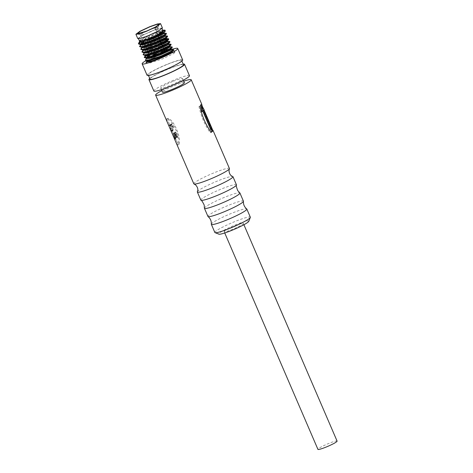 <?xml version="1.0" encoding="UTF-8"?>
<svg xmlns="http://www.w3.org/2000/svg" width="473" height="473" viewBox="0 0 473 473"><rect width="100%" height="100%" fill="white"/><g stroke="black" fill="none" stroke-linecap="round" stroke-linejoin="round"><path stroke-width="0.35" stroke-dasharray="2.37 1.77" d="M243.429 201.167A19.316 2.152 -23.3 0 0 228.311 205.383A19.316 2.152 -23.3 0 0 207.949 216.445M211.325 224.19A19.316 2.152 156.7 0 1 231.699 213.258A19.316 2.152 156.7 0 1 246.735 208.936M236.453 184.819A19.375 2.158 -23.3 0 0 221.287 189.046A19.375 2.158 -23.3 0 0 200.865 200.144M204.413 208.144A19.316 2.152 156.7 0 1 224.793 197.217A19.316 2.152 156.7 0 1 239.823 192.895M229.423 168.494A19.375 2.158 -23.3 0 0 214.257 172.722A19.375 2.158 -23.3 0 0 193.829 183.82M197.365 191.713A19.375 2.158 156.7 0 1 217.769 180.887A19.375 2.158 156.7 0 1 232.728 176.482M176.263 143.035L177.872 144.898C181.242 138.967 172.308 118.22 166.632 118.806L167.347 122.324M167.702 118.38L168.441 121.857L177.363 142.562L178.942 144.478C181.886 138.305 173.307 118.398 167.702 118.38L166.632 118.806M337.089 441.096A10.436 1.159 -23.3 0 0 328.918 443.372A10.436 1.159 -23.3 0 0 317.921 449.35M235.182 225.716A10.436 1.159 156.7 0 1 243.353 223.439A10.436 1.159 156.7 0 1 232.349 229.417A10.436 1.159 156.7 0 1 224.184 231.693A10.436 1.159 156.7 0 1 235.182 225.716M248.757 221.334A16.336 1.815 -23.3 0 0 235.986 224.669A16.336 1.815 -23.3 0 0 218.94 234.176M214.854 232.485A19.316 2.152 156.7 0 1 235.217 221.423A19.316 2.152 156.7 0 1 250.335 217.208M201.77 104.285A19.375 2.158 -23.3 0 0 201.563 104.113L200.481 104.592A18.181 2.022 -23.3 0 1 200.676 104.758A18.181 2.022 -23.3 0 1 198.985 106.549C201.072 116.358 204.821 125.067 210.237 132.665L211.218 132.31M202.545 106.809L212.265 129.117M161.801 90.603A19.375 2.158 156.7 0 1 176.051 84.017A19.375 2.158 156.7 0 1 183.701 81.173M184.375 82.734A11.926 1.324 -23.3 0 0 175.04 85.335A11.926 1.324 -23.3 0 0 162.476 92.164M173.284 81.255A11.926 1.324 156.7 0 1 182.619 78.654A11.926 1.324 156.7 0 1 170.049 85.483A11.926 1.324 156.7 0 1 160.714 88.084A11.926 1.324 156.7 0 1 173.284 81.255M189.46 75.704A19.375 2.158 -23.3 0 0 174.295 79.937A19.375 2.158 -23.3 0 0 153.873 91.035M149.752 78.453A19.375 2.158 156.7 0 1 169.375 68.508A19.375 2.158 156.7 0 1 183.152 64.068M183.447 64.748A18.181 2.022 -23.3 0 0 169.21 68.721A18.181 2.022 -23.3 0 0 150.047 79.133M167.336 64.363A18.181 2.022 156.7 0 1 181.573 60.396A18.181 2.022 156.7 0 1 162.405 70.814A18.181 2.022 156.7 0 1 148.173 74.781A18.181 2.022 156.7 0 1 167.336 64.363M182.667 59.923A19.375 2.158 -23.3 0 0 167.501 64.157A19.375 2.158 -23.3 0 0 147.073 75.254M145.855 60.71A19.375 2.158 156.7 0 1 162.576 52.728A19.375 2.158 156.7 0 1 163.948 52.184M168.063 50.635A19.375 2.158 156.7 0 1 171.22 49.564M172.373 47.335L167.365 48.565M167.016 48.695L157.438 52.805L146.618 59.007L145.583 60.485M145.643 59.444L157.278 52.438L166.863 48.329M169.239 47.495L172.024 46.874M171.202 44.61L168.636 45.018L159.797 48.465L146.955 55.181M146.169 55.246L159.638 48.098L168.483 44.651L170.854 44.155M170.032 41.89L165.018 43.126M164.675 43.25L155.091 47.365L146.334 52.101M145.246 52.349L154.937 46.998L164.515 42.883M166.898 42.056L169.683 41.435M163.504 40.53L153.92 44.645L144.614 49.736M143.827 49.807L153.766 44.279L163.345 40.164M165.727 39.336L168.506 38.715M167.69 36.451L165.124 36.853L156.279 40.306L143.987 46.656M142.905 46.91L156.12 39.939L164.965 36.486L167.336 35.995M166.514 33.731L163.954 34.133L155.109 37.586L143.987 43.214L144.147 43.587M143.827 42.842L154.949 37.213L163.794 33.766L166.165 33.27M165.343 31.011L162.783 31.413L153.938 34.86L141.415 41.364M140.386 41.589L150.248 36.114L162.623 31.047L161.222 30.84L156.208 32.501L150.018 35.274L140.582 40.755L139.736 41.683M161.222 30.84L162.292 30.284L162.623 31.047M162.292 30.284L162.718 30.183M144.466 56.725L145.56 55.702M145.785 52.462L144.277 53.567L143.242 55.045M143.295 54.005L145.01 52.521M143.567 50.475L142.066 52.32M142.125 51.285L143.218 50.262M142.397 47.755L140.895 49.6M140.954 48.565L142.042 47.537M143.963 43.226L142.816 43.936M141.226 45.036L139.724 46.88M139.783 45.846L140.871 44.817M141.734 44.19L142.663 43.569M139.5 41.08L143.372 38.23L153.016 33.754L159.88 31.319L163.043 30.94M151.845 31.035L158.845 28.557L161.878 28.238L158.012 31.106L148.368 35.581L141.368 38.059L138.335 38.378L142.202 35.51L151.845 31.035M162.428 28.002L159.253 28.339L151.928 30.928L141.835 35.617L137.791 38.615M160.95 41.807L154.984 27.948L157.196 27.404C158.467 26.571 158.822 26.11 158.26 26.015L157.834 27.369A9.537 1.064 -23.3 0 0 150.509 29.551A9.537 1.064 -23.3 0 0 140.457 35.014A9.537 1.064 -23.3 0 0 140.558 35.097A9.537 1.064 -23.3 0 0 147.925 32.933A9.537 1.064 -23.3 0 0 156.989 28.481L159.578 34.494M163.841 50.351L152.838 55.116L150.018 57.215L152.324 56.961L157.485 55.134M165.497 51.332L166.449 50.451M165.438 48.098L164.107 45.012M163.09 42.659L162.931 42.286M162.109 40.376L160.081 35.67M162.872 51.143C160.991 52.03 160.855 52.207 162.47 51.675C164.356 50.788 164.486 50.617 162.872 51.143L164.042 50.818L163.8 50.268M161.861 52.468C159.98 53.348 159.844 53.526 161.459 52.994C163.345 52.113 163.475 51.935 161.861 52.468L163.031 52.142L162.476 50.848M155.085 55.211C153.205 56.092 153.069 56.269 154.683 55.737C156.563 54.856 156.699 54.679 155.085 55.211L156.256 54.886M156.096 53.887C154.216 54.773 154.08 54.951 155.694 54.419C157.574 53.532 157.71 53.354 156.096 53.887L157.267 53.561L151.183 39.442M199.973 106.194L198.985 106.549M210.237 132.665A18.181 2.022 -23.3 0 0 211.047 132.068M211.733 130.714C207.204 121.88 203.455 113.177 200.481 104.592M171.906 124.547L171.888 123.666L170.54 124.819L170.718 125.233L171.191 124.884L169.653 125.647L170.718 125.233C171.096 124.446 171.776 124.736 172.769 126.09C173.366 128.626 173.266 129.992 172.468 130.181L171.468 128.875L170.073 124.907L171.912 129.909L172.639 130.802L173.189 130.116C173.721 129.33 173.68 127.994 173.065 126.108L171.906 124.547L170.919 124.907L172.095 126.451L173.065 126.108M176.116 134.078L177.003 136.384L175.932 137.324L174.218 133.297L175.82 137.448L175.495 138.217L175.826 138.985L175.785 138.465L177.233 136.987L177.671 137.064L175.956 132.558L175.424 132.263L176.116 134.078L175.128 134.433L174.578 132.972L175.566 132.617M174.218 133.297L173.148 133.883L174.218 133.297M174.543 138.624L175.53 138.305L174.578 138.713M174.779 139.245L175.826 138.985L174.844 139.405M177.233 136.987L176.234 137.353L177.233 136.987M175.483 132.073L174.442 132.611L175.483 132.073M201.214 106.886L203.023 110.221A18.181 2.022 156.7 0 1 203.041 110.256A18.181 2.022 156.7 0 1 203 110.57L211.177 129.555A18.181 2.022 156.7 0 1 210.875 129.957M202.828 111.273L202.698 110.966A18.181 2.022 156.7 0 1 201.971 111.598M201.539 106.756L203.023 110.221L204.117 109.748M172.03 123.991L170.729 124.789L171.729 124.429M172.095 126.451C172.698 128.384 172.716 129.738 172.142 130.518L171.539 131.246L172.639 130.796M170.203 128.408L171.108 128.012M169.257 126.752L168.991 125.351L170.073 124.907M168.991 125.351L169.145 125.694L170.227 125.25M169.145 125.694L170.197 125.516M170.109 128.733L171.202 128.26M169.103 125.966L169.718 127.834M170.369 129.342L171.327 130.643L172.468 130.181M171.386 130.613C172.213 130.447 172.343 129.058 171.782 126.445L172.769 126.09M171.782 126.445L170.168 125.274M169.653 125.647L169.47 125.233L170.54 124.819M169.47 125.233L171.888 123.666M170.913 124.015L171.06 124.34M175.932 137.324L174.868 137.738L177.003 136.384M176.009 136.738L175.128 134.433M174.578 132.972L174.507 132.422L174.992 132.901L175.956 132.558M174.992 132.901L176.009 132.783M175.04 133.12L175.365 134.226L176.34 133.883M175.365 134.226L175.536 134.675L176.512 134.332M175.536 134.675L175.873 135.58L176.849 135.231M175.873 135.58L176.293 136.591L177.269 136.242M176.293 136.591L176.701 137.412L176.234 137.353L174.697 138.914L175.785 138.465M174.697 138.914L175.725 138.607M174.632 139.068L174.732 139.452L175.826 138.991M174.821 139.346L175.796 138.926M174.732 139.103L175.696 138.684M174.661 138.92L175.625 138.5M174.395 138.69L174.75 137.874L175.82 137.448M174.75 137.874L173.148 133.883L173.55 134.22L174.602 133.812M173.55 134.22L174.667 134.03M173.609 134.444L174.165 135.976L175.229 135.562M174.165 135.976L174.868 137.738M211.177 129.555L212.271 129.105M203 110.57L204.094 110.12M202.698 110.966L203.768 110.54M173.544 50.055L171.055 50.369L169.872 51.811L170.12 52.385M173.508 49.961L171.055 50.369M171.764 50.233A14.905 1.661 -23.3 0 0 162.582 53.278L167.158 51.527L147.274 60.763M162.582 53.278L170.824 50.091L173.195 49.594M170.913 52.651L172.284 52.852L171.185 50.298M167.158 51.527L158.485 55.294L148.705 60.674M146.606 62.436L146.394 63.11L149.232 63.216L162.245 58.965L173.674 53.555L174.904 52.444L172.284 52.852M160.85 33.879L151.189 37.994L143.544 42.18M141.315 43.877L140.907 44.403M164.137 35.942L152.365 40.713L142.231 46.886M163.197 39.324L153.536 43.433L144.094 48.914L143.201 50.233L142.887 49.494L144.472 47.637M164.368 42.044L154.706 46.153L145.27 51.634L144.371 52.952L144.058 52.219L145.643 50.357M168.902 44.001L166.673 44.385L155.877 48.873L146.441 54.354L145.595 55.288M166.709 47.483L157.048 51.598L149.403 55.784M147.174 57.475L146.719 58.392L146.388 57.617M171.25 49.44L169.996 49.547M167.88 50.203L158.219 54.318L148.782 59.799L147.937 60.727M154.594 60.136L161.53 57.659L171.356 53.082L172.42 52.16L171.167 52.267M140.138 41.63L139.369 41.334L139.795 40.453L139.375 40.79M169.872 51.811L171.983 51.362M148.824 60.668L147.57 60.378L148.469 59.06L157.905 53.579L168.701 49.091L170.806 48.642M147.653 57.948L146.399 57.659M149.084 55.045L156.734 50.859L167.531 46.372L169.636 45.916M146.482 55.229L145.229 54.939L146.122 53.62L155.564 48.14L166.36 43.652L168.465 43.197M144.543 52.485L144.058 52.219M146.742 49.606L154.387 45.42L165.189 40.932L167.241 40.832M144.135 49.789L142.887 49.494M145.566 46.886L153.217 42.7L164.019 38.207L166.07 38.112M142.202 47.046L141.711 46.774L142.609 45.461L152.046 39.98L162.842 35.487L164.9 35.392M141.025 44.326L140.528 44.013M143.224 41.447L150.875 37.261L161.671 32.767L163.776 32.318M156.208 32.501C148.498 35.451 143.023 38.1 139.795 40.453M157.196 27.404L156.989 28.481M159.283 24.36L158.502 26.287L158.26 26.015L155.268 27.576L165.225 50.706L164.941 51.078M157.834 27.369L160.678 33.967M161.181 35.132L163.203 39.838M163.522 40.572L164.379 42.558M164.693 43.291L166.721 47.998M166.124 49.695L164.291 50.203M154.984 27.948L155.268 27.576L154.984 27.948M166.549 50.682L165.278 50.995M165.225 50.706L167.395 49.57M157.462 36.001L154.86 37.036L161.305 52L162.47 51.675M156.208 43.835L160.294 53.319L161.459 52.994M156.25 54.886L149.811 39.921C148.096 38.514 147.186 38.91 147.068 41.098L149.811 39.921L147.068 41.098L153.512 56.062L154.683 55.737M150.479 38.869L148.079 39.779L154.523 54.744L155.694 54.419M177.872 144.898L178.942 144.478M153.849 38.354L156.587 37.178L153.914 38.378M155.416 37.503L154.606 36.699M149.651 38.922L148.889 37.805L148.079 39.779L150.562 38.821M150.863 38.709L148.889 37.805L149.249 39.454M156.427 36.185L157.598 35.859C155.889 34.452 154.973 34.842 154.86 37.036L156.427 36.185M172.142 130.518L173.189 130.116M176.541 137.099L177.517 136.75M163.954 48.784L162.623 45.692M161.801 43.788L161.453 42.972M177.747 144.986L178.829 144.555M159.815 44.675L156.125 36.587M155.522 36.309L153.962 36.965M243.902 224.722L243.353 223.439M183.288 80.215L182.619 78.654M181.863 61.082L181.573 60.396M162.056 28.64L161.878 28.238M140.558 35.097L137.3 33.825M150.018 57.215L149.285 55.518M148.971 54.785L147.801 52.065M147.665 51.746L145.773 47.359M145.317 46.307L144.283 43.9M143.112 41.181L140.457 35.014M157.627 35.924L159.969 41.37M160.79 43.268L161.139 44.09M161.459 44.823L163.487 49.529M160.128 45.408L162.156 50.114M224.74 232.976L224.184 231.693M177.363 142.562L175.767 138.861M175.507 138.258L171.912 129.909M171.468 128.875L170.818 127.361M170.351 126.279L168.441 121.857M161.388 89.645L160.714 88.084M211.431 129.732L203.041 110.256M200.972 105.444L200.676 104.758M172.438 130.187L171.327 130.643M175.394 132.026L174.413 132.375M177.682 137.211L176.707 137.56M174.159 133.25L173.094 133.67M148.463 75.467L148.173 74.781M145.986 62.176L146.394 63.11M173.91 50.15L174.904 52.444M143.402 49.606L143.1 50.002M144.572 52.332L144.277 52.722M146.914 57.771L146.618 58.161M172.273 52.089L174.703 52.355M172.101 51.427L172.42 52.16M147.57 60.378L147.889 61.112M145.229 54.939L145.548 55.672M141.711 46.774L142.03 47.513M140.54 44.054L140.859 44.787M139.369 41.334L139.689 42.067M138.506 38.78L138.335 38.378M154.369 39.566L155.889 43.102M154.712 27.966L160.719 41.908M161.222 43.078L161.577 43.894M162.393 45.798L163.918 49.334"/><path stroke-width="0.71" d="M204.431 208.286L207.949 216.445A19.316 2.152 -23.3 0 0 208.031 216.551A19.316 2.152 -23.3 0 0 223.067 212.229A19.316 2.152 -23.3 0 0 243.447 201.303A19.316 2.152 -23.3 0 0 243.429 201.167L239.912 193.002A19.316 2.152 156.7 0 1 219.555 204.07A19.316 2.152 156.7 0 1 204.431 208.286A19.316 2.152 156.7 0 1 204.413 208.144L204.194 205.046C202.521 201.634 201.445 200.038 200.954 200.256A19.375 2.158 -23.3 0 0 216.031 195.917A19.375 2.158 -23.3 0 0 236.47 184.967A19.375 2.158 -23.3 0 0 236.453 184.819L232.941 176.654A19.375 2.158 156.7 0 1 212.513 187.757A19.375 2.158 156.7 0 1 197.347 191.985A19.375 2.158 156.7 0 1 197.365 191.713C198.353 189.543 197.767 187.278 195.603 184.913L194.042 183.997A19.375 2.158 -23.3 0 0 209.001 179.592A19.375 2.158 -23.3 0 0 229.405 168.766A19.375 2.158 -23.3 0 0 229.423 168.494L213.021 130.406A19.375 2.158 156.7 0 1 211.218 132.31C205.684 124.742 201.936 116.039 199.973 106.194A19.375 2.158 -23.3 0 0 201.77 104.285L191.222 79.789A19.375 2.158 156.7 0 1 170.794 90.887A19.375 2.158 156.7 0 1 155.629 95.114A19.375 2.158 156.7 0 1 161.801 90.603M243.447 201.303C243.246 204.407 244.34 206.949 246.735 208.936A19.316 2.152 156.7 0 1 246.823 209.042A19.316 2.152 156.7 0 1 226.461 220.111A19.316 2.152 156.7 0 1 211.342 224.326A19.316 2.152 156.7 0 1 211.325 224.19C211.526 221.086 210.426 218.538 208.031 216.551M236.47 184.967C235.974 185.168 236.394 187.048 237.724 190.607L239.823 192.895A19.316 2.152 156.7 0 1 239.912 193.002M229.405 168.766L229.003 170.528C229.234 173.727 230.475 175.714 232.728 176.482A19.375 2.158 156.7 0 1 232.941 176.654M155.629 95.114L176.263 143.035M224.74 232.976L317.921 449.35A10.436 1.159 -23.3 0 0 326.092 447.074A10.436 1.159 -23.3 0 0 337.089 441.096L243.902 224.722M215.061 232.657L218.94 234.176A16.336 1.815 -23.3 0 0 231.551 230.463A16.336 1.815 -23.3 0 0 248.757 221.334L250.318 217.474A19.316 2.152 156.7 0 1 229.973 228.27A19.316 2.152 156.7 0 1 215.061 232.657A19.316 2.152 156.7 0 1 214.854 232.485L211.342 224.326M246.823 209.042L250.335 217.208A19.316 2.152 156.7 0 1 250.318 217.474M201.563 104.113L202.545 106.809M212.265 129.117L212.815 130.229A19.375 2.158 156.7 0 1 213.021 130.406M183.701 81.173A19.375 2.158 156.7 0 1 191.222 79.789M161.388 89.645L162.476 92.164A11.926 1.324 -23.3 0 0 171.805 89.563A11.926 1.324 -23.3 0 0 184.375 82.734L183.288 80.215M148.948 79.606L153.873 91.035A19.375 2.158 -23.3 0 0 169.038 86.807A19.375 2.158 -23.3 0 0 189.46 75.704L184.541 64.281A19.375 2.158 156.7 0 1 164.119 75.378A19.375 2.158 156.7 0 1 148.948 79.606A19.375 2.158 156.7 0 1 149.752 78.453M183.152 64.068A19.375 2.158 156.7 0 1 184.541 64.281M148.463 75.467L150.047 79.133A18.181 2.022 -23.3 0 0 164.279 75.166A18.181 2.022 -23.3 0 0 183.447 64.748L181.863 61.082M142.154 63.825L147.073 75.254A19.375 2.158 -23.3 0 0 162.239 71.027A19.375 2.158 -23.3 0 0 182.667 59.923L177.747 48.5A19.375 2.158 156.7 0 1 157.32 59.598A19.375 2.158 156.7 0 1 142.154 63.825A19.375 2.158 156.7 0 1 145.855 60.71M163.948 52.184A19.375 2.158 156.7 0 1 168.063 50.635M171.22 49.564A19.375 2.158 156.7 0 1 177.747 48.5M144.253 57.399L145.761 58.073L147.198 57.872L156.338 55.11L172.148 47.708L172.213 46.969L171.013 48.051L159.803 53.343L147.038 57.505L144.253 57.399L145.743 55.051M167.365 48.565L167.016 48.695M166.863 48.329L169.239 47.495M145.595 55.288L145.548 55.672L147.996 55.802L159.182 52.219L169.015 47.643L169.925 46.65L172.213 46.969M143.083 54.673L144.59 55.353L146.027 55.152L155.162 52.391L170.978 44.988L171.043 44.243L169.842 45.331L158.632 50.623L145.867 54.785L143.083 54.673L144.572 52.332M168.755 43.93L171.043 44.243M141.912 51.953L143.42 52.633L144.85 52.432L153.991 49.671L169.807 42.268L169.872 41.523L168.666 42.605L157.462 47.903L144.697 52.065L141.912 51.953L143.402 49.606M165.018 43.126L164.675 43.25M164.515 42.883L166.898 42.056M142.887 49.494L143.201 50.233L145.649 50.357L156.841 46.774L166.667 42.203L167.584 41.21L169.872 41.523M140.735 49.233L142.249 49.913L143.68 49.712L152.82 46.951L168.63 39.543L168.701 38.804L167.495 39.886L156.285 45.183L143.52 49.346L140.735 49.233L142.231 46.886M168.577 39.076L163.504 40.53M163.345 40.164L165.727 39.336M142.113 47.063L142.03 47.513L144.478 47.637L155.67 44.054L165.497 39.484L166.413 38.49L168.701 38.804M139.565 46.514L141.072 47.194L142.509 46.987L151.65 44.226L167.46 36.823L167.531 36.084L166.325 37.166L155.114 42.464L142.349 46.62L139.565 46.514L141.055 44.166M140.907 44.403L140.859 44.787L143.307 44.917L154.494 41.334L164.326 36.758L165.243 35.771L167.531 36.084M138.394 43.794L139.902 44.468L141.338 44.267L150.479 41.506L166.289 34.103L166.36 33.364L165.154 34.446L153.944 39.738L141.179 43.9L138.394 43.794L140.386 41.589M139.736 41.683L139.689 42.067L142.137 42.198L153.323 38.615L163.155 34.038L164.072 33.045L166.36 33.364M149.279 38.727L164.137 32.093L165.343 31.011L164.965 30.136L160.471 33.465L149.279 38.727L140.138 41.63M162.718 30.183L164.965 30.136M145.424 60.118L146.932 60.792L148.368 60.591L157.509 57.83L173.319 50.428L173.39 49.689L172.184 50.771L160.974 56.062L148.209 60.225L145.424 60.118L146.914 57.771M146.955 55.181L144.389 57.552M145.56 55.702L146.169 55.246M146.334 52.101L145.785 52.462M144.614 49.736L143.567 50.475M143.218 50.262L143.827 49.807M143.987 46.656L142.397 47.755M142.042 47.537L142.905 46.91M143.112 41.181L143.963 43.226M142.816 43.936L141.226 45.036M140.871 44.817L141.734 44.19M142.663 43.569L143.827 42.842M141.415 41.364L138.536 43.954M162.056 28.64L163.055 30.958L159.259 33.784L149.539 38.301L142.604 40.761L139.505 41.098L138.506 38.78M135.911 34.263L137.785 38.615L140.96 38.278L148.286 35.688L158.378 30.999L162.428 28.002L160.554 23.65L156.504 26.648L146.411 31.336L139.086 33.926L135.911 34.263L139.961 31.265L150.053 26.577L157.379 23.987L160.554 23.65M149.864 26.819L140.357 31.271L137.3 33.825L146.6 31.088L155.185 27.138L159.283 24.36L156.847 24.383L149.864 26.819M166.449 50.451L165.438 48.098M164.107 45.012L163.09 42.659M162.931 42.286L162.109 40.376M160.081 35.67L159.578 34.494M157.485 55.134L165.497 51.332M197.347 191.985L200.865 200.144A19.375 2.158 -23.3 0 0 200.954 200.256M176.269 143.035L193.829 183.82A19.375 2.158 -23.3 0 0 194.042 183.997M211.047 132.068A18.181 2.022 -23.3 0 0 211.922 130.873L211.431 129.732M211.833 130.666L212.815 130.229M211.945 129.531L203.768 110.54A19.375 2.158 156.7 0 1 202.994 111.214L201.971 111.598L201.214 106.886L202.296 106.449L204.117 109.748A19.375 2.158 156.7 0 1 204.135 109.783A19.375 2.158 156.7 0 1 204.094 110.12L212.271 129.105A19.375 2.158 -23.3 0 1 211.945 129.531L210.875 129.957L202.828 111.273M171.51 131.258L170.203 128.408M170.014 128.49L170.818 130.382M174.531 138.973L174.543 138.624M174.578 138.713L174.75 137.874M202.994 111.214L202.296 106.449M147.274 60.763L145.986 62.176L150.544 61.514L160.619 57.718L170.298 53.006L173.91 50.15L173.508 49.961M171.102 49.369L173.39 49.689M170.12 52.385L170.913 52.651M148.705 60.674L146.654 62.371M164.072 33.045L160.85 33.879M143.544 42.18L141.315 43.877M165.243 35.771L164.137 35.942M166.413 38.49L163.197 39.324M167.584 41.21L164.368 42.044M144.058 52.219L144.371 52.952L146.825 53.077L158.012 49.494L167.838 44.923L168.902 44.001L168.589 43.268L167.525 44.19L157.692 48.76L146.506 52.343L144.543 52.485M169.925 46.65L166.709 47.483M149.403 55.784L147.174 57.475M146.399 57.659L146.719 58.392L149.166 58.522L160.353 54.939L170.185 50.363L171.25 49.44L170.93 48.707L169.866 49.63L160.04 54.2L148.847 57.783L145.761 58.073M169.996 49.547L167.88 50.203M147.937 60.727L147.889 61.112L150.337 61.242L154.594 60.136M171.167 52.267L170.191 52.55M139.375 40.79L139.653 41.689M171.983 51.362L171.037 52.349L161.21 56.926L150.024 60.509L146.932 60.792M146.388 57.617L147.292 56.34L149.084 55.045M169.636 45.916L168.695 46.91L158.869 51.48L147.677 55.063L144.59 55.353M145.643 50.357L146.742 49.606M168.63 39.543L166.354 41.464L156.522 46.041L145.335 49.624L142.249 49.913M144.472 47.637L145.566 46.886M167.46 36.823L165.183 38.745L155.351 43.321L144.164 46.904L142.202 47.046M166.289 34.103L164.007 36.025L154.18 40.601L142.994 44.184L141.025 44.326M140.528 44.013L141.439 42.736L143.224 41.447M163.776 32.318L162.836 33.305L153.01 37.875L140.623 41.624M160.678 33.967L161.181 35.132M163.203 39.838L163.522 40.572M164.379 42.558L164.693 43.291M166.721 47.998L167.395 49.57L166.124 49.695M164.291 50.203L163.841 50.351M165.278 50.995L164.941 51.078L163.954 48.784M165.225 50.706L164.941 51.078M154.606 36.699L154.973 37.941M162.623 45.692L161.801 43.788M161.453 42.972L160.95 41.807M153.914 38.378L154.369 39.566M156.125 36.587L155.522 36.309M149.285 55.518L148.971 54.785M147.801 52.065L147.665 51.746M145.773 47.359L145.317 46.307M144.283 43.9L144.147 43.587M159.969 41.37L160.79 43.268M161.139 44.09L161.459 44.823M163.487 49.529L163.8 50.268M159.815 44.675L160.128 45.408M162.156 50.114L162.476 50.848M150.863 38.709L151.183 39.442M201.539 106.756L200.972 105.444M174.673 139.328L174.413 138.731M139.884 41.447L138.607 43.12M148.09 60.491L146.606 62.436M165.118 31.384L163.723 32.672M139.902 44.468L141.794 44.344M141.072 47.194L142.964 47.063M143.42 52.633L145.306 52.509M169.807 42.268L168.412 43.551M170.978 44.988L169.582 46.277M172.148 47.708L170.759 48.997M173.319 50.428L171.93 51.717M172.101 51.427L172.42 52.16M147.57 60.378L147.889 61.112M169.76 45.987L170.079 46.721M145.229 54.939L145.548 55.672M167.418 40.542L167.732 41.281M166.242 37.822L166.561 38.561M141.711 46.774L142.03 47.513M165.071 35.103L165.39 35.836M140.54 44.054L140.859 44.787M163.9 32.383L164.22 33.116M139.369 41.334L139.689 42.067M155.889 43.102L156.208 43.835M160.719 41.908L161.222 43.078M161.577 43.894L162.393 45.798M163.918 49.334L164.675 51.09M157.598 35.859L157.379 35.499M153.962 36.965L153.849 38.354"/></g></svg>
